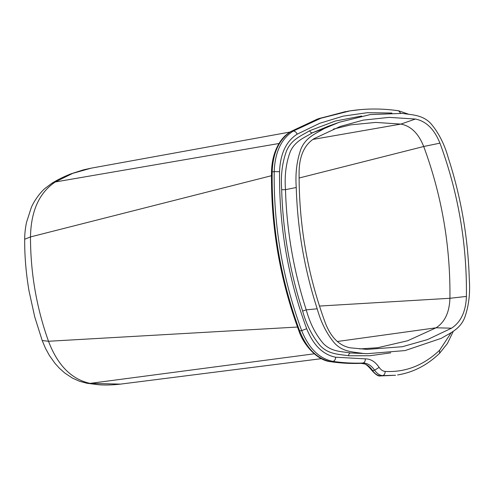 <?xml version="1.0" encoding="UTF-8"?>
<svg xmlns="http://www.w3.org/2000/svg" width="494" height="494" viewBox="0 0 494 494"><rect width="100%" height="100%" fill="white"/><g stroke="black" fill="none" stroke-linecap="round" stroke-linejoin="round"><path stroke-width="0.74" d="M391.915 113.046L367.314 112.7L343.157 116.139L319.686 123.309L297.166 134.17C286.125 141.259 280.252 153.764 279.555 171.702C279.011 226.085 288.051 278.431 306.681 328.726C313.301 345.22 322.977 354.717 335.698 357.23L365.332 358.854C370.599 358.835 375.205 361.67 379.139 367.375C380.855 369.876 382.869 371.229 385.184 371.439C405.481 372.495 423.636 365.412 439.648 350.184L451.306 332.53M390.742 352.852L369.845 355.742L348.573 355.766C339.008 354.192 328.627 354.531 320.18 345.627C312.251 336.284 306.404 324.762 302.631 311.066C289.892 271.774 282.908 231.328 281.679 189.727C280.623 175.302 282.265 162.291 286.606 150.695C291.546 139.302 301.315 135.751 309.701 130.719L335.241 121.061L361.713 116.016M296.246 187.492C297.499 229.191 304.483 269.625 317.197 308.799C320.983 322.477 326.793 333.956 334.629 343.237C343.176 352.284 353.5 351.839 363.096 353.457L367.301 353.679L405.105 350.567L441.315 338.31C449.744 333.203 459.544 329.745 464.508 318.087C468.732 306.471 470.331 293.56 469.3 279.345C468.071 237.787 461.081 197.353 448.342 158.043C444.551 144.359 438.74 132.88 430.904 123.611C422.351 114.577 412.002 115.009 402.437 113.392L370.272 114.565L339.15 122.296L324.243 128.539C315.814 133.633 305.984 137.141 301.031 148.78C296.814 160.408 295.214 173.314 296.246 187.492L285.483 189.671C286.693 230.76 293.609 270.823 306.237 309.849L317.197 308.799M350.153 347.813L367.085 349.394L402.351 346.726L427.495 339.594L451.516 328.189C460.871 322.174 465.836 311.584 466.422 296.419C466.984 243.517 458.16 192.432 439.95 143.155C434.319 129.193 426.131 121.154 415.392 119.042L389.099 117.374L363.195 120.128L340.28 126.439L314.023 138.666C304.675 144.699 299.704 155.283 299.117 170.424C298.561 223.325 307.379 274.411 325.589 323.687C331.208 337.649 339.397 345.695 350.153 347.813M302.631 311.066L306.237 309.849C309.88 323.132 315.53 334.308 323.193 343.386C331.363 351.919 341.36 351.376 350.567 352.969L363.096 353.457M348.573 355.766C348.671 354.062 349.338 353.13 350.567 352.969L367.301 353.679M328.448 126.161L312.529 132.744L324.243 128.539M309.701 130.719C310.368 132.287 311.306 132.96 312.529 132.744C304.637 137.653 295.332 140.586 290.305 151.596C286.038 162.872 284.427 175.561 285.483 189.671L281.679 189.727M333.388 129.101L350.857 124.846L375.699 122.419L400.893 124.087C410.952 126.026 418.56 133.497 423.71 146.496C441.747 195.297 450.485 245.889 449.935 298.277C449.423 312.356 444.81 322.193 436.085 327.794L407.624 340.767L377.682 347.72L359.706 348.931M451.516 328.189L436.085 327.794L337.322 341.496M466.422 296.419L449.935 298.277L319.47 306.058M423.716 146.502L299.086 178.019M415.392 119.042L400.893 124.087L312.782 139.444M90.958 168.226L72.723 173.357L55.285 181.965C39.242 192.685 30.974 211.006 30.486 236.922C30.505 272.941 36.513 307.719 48.505 341.268L42.2 340.539L45.516 348.394L49.425 355.526L55.062 363.442L59.373 368.209L64.899 373.112L72.42 378.083L79.485 381.263L87.055 383.282M297.499 327.04L48.505 341.268C57.607 365.282 71.463 379.312 90.075 383.375L120.555 384.11L321.403 358.669M271.459 175.71L30.486 236.922L24.7 239.232C24.644 234.428 25.225 228.889 26.435 222.615L31.301 207.536C33.796 201.453 40.014 192.53 45.108 188.338L51.839 183.305M314.233 353.815L90.075 383.375L87.148 383.288L97.67 384.635C104.006 385.283 111.638 385.11 120.561 384.128M423.71 146.496L439.95 143.155M379.139 367.375L374.613 370.21C371.297 365.406 367.419 363.016 362.979 363.034L360.947 363.349C365.387 363.331 369.259 365.721 372.581 370.525L371.784 370.333C375.551 374.6 378.41 376.465 380.368 375.94L395.571 375.261L382.652 375.613C379.571 375.341 376.891 373.538 374.613 370.21L372.581 370.525C374.86 373.853 377.54 375.65 380.615 375.928L382.652 375.613C384.283 375.125 385.122 373.73 385.184 371.439M365.332 358.854C365.381 361.151 364.603 362.547 362.979 363.034C353.068 363.417 343.077 362.868 333.005 361.392L330.974 361.707C341.014 363.183 351.006 363.732 360.947 363.349L360.676 363.362M335.698 357.23C335.525 359.49 334.629 360.873 333.005 361.392C319.309 358.718 308.861 348.455 301.667 330.61L299.636 330.924C306.817 348.758 317.259 359.021 330.974 361.707L330.61 361.694M306.681 328.726L301.667 330.61C282.753 279.357 273.596 226.357 274.201 171.609L272.169 171.931C271.552 226.623 280.709 279.623 299.636 330.924L298.926 330.832M279.555 171.702L274.201 171.609C274.948 152.263 281.284 138.752 293.22 131.077L291.194 131.392C279.246 139.073 272.904 152.59 272.169 171.931L272.114 172.474M348.004 111.187L318.926 118.541L290.787 131.552M297.166 134.17C296.246 132.114 294.93 131.083 293.22 131.077L320.939 118.233L349.999 110.878L360.212 109.637M279.017 143.495L55.285 181.965L51.919 183.268M349.999 110.878C366.023 108.414 382.233 108.384 398.633 110.78L400.72 113.287M439.648 350.184L439.561 353.327C427.174 365.245 413.188 372.457 397.602 374.946M327.281 126.581L337.63 122.852M376.724 347.838L377.682 347.72M348.011 111.181L350.042 110.872M24.7 239.238C24.546 255.626 25.966 272.762 28.961 290.645L34.728 316.876L42.2 340.533M51.913 183.262C57.292 179.896 63.522 176.796 70.605 173.968L83.356 169.868L90.952 168.207L289.904 132.071M290.793 131.528C284.501 135.381 281.265 139.956 279.789 142.278C274.491 150.577 271.725 160.55 271.49 172.196C270.91 226.956 280.042 279.839 298.895 330.844L298.895 330.844C303.075 343.966 316.716 360.422 330.628 361.707L330.628 361.707C340.736 363.195 350.802 363.745 360.818 363.362L363.93 363.806C365.634 363.862 368.252 366.042 371.784 370.333M290.799 131.528L317.549 119.011L345.596 111.576M380.368 375.94L395.571 375.261M329.035 125.945L327.448 126.507M398.633 110.78L408.983 114.361M453.251 331.394L447.397 343.534L439.561 353.327"/></g></svg>
